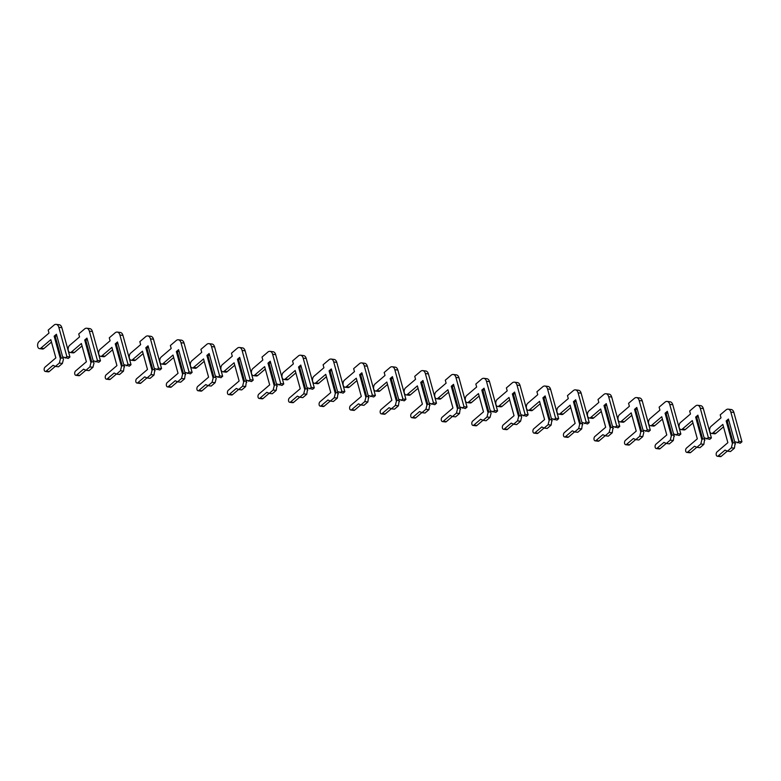 <?xml version="1.0" encoding="UTF-8"?>
<svg xmlns="http://www.w3.org/2000/svg" width="781" height="781" viewBox="0 0 781 781"><rect width="100%" height="100%" fill="white"/><g stroke="black" fill="none" stroke-linecap="round" stroke-linejoin="round"><path stroke-width="1.17" d="M56.164 324.369L59.219 324.75A5.857 3.602 97.2 0 1 61.865 327.678L69.939 356.995L68.25 358.43L62.646 356.888L56.417 334.248L54.162 336.172L55.09 335.898L61.162 357.942L63.154 358.196L62.812 356.956L63.456 359.192L62.402 363.429L59.346 363.048L55.412 366.406L53.02 365.313L46.167 371.17A2.343 1.445 97.2 0 1 45.308 371.473A2.343 1.445 97.2 0 1 44.156 369.657A2.343 1.445 97.2 0 1 45.044 367.119L55.842 357.893L50.814 339.657L40.866 348.15A3.807 2.343 97.2 0 1 39.48 348.638A3.807 2.343 97.2 0 1 37.595 345.69A3.807 2.343 97.2 0 1 39.05 341.561L49.008 333.067L48.188 330.109L54.035 325.111A5.857 3.602 97.2 0 1 56.164 324.369A5.857 3.602 97.2 0 1 58.809 327.298L66.883 356.605L65.194 358.049M54.162 336.172L60.401 358.801L59.346 363.048M56.935 336.133L55.09 335.898M60.401 358.801L61.162 357.942M63.154 358.196L63.456 359.192M62.402 363.429L58.468 366.797L55.412 366.406M55.305 366.357L49.223 371.561A2.343 1.445 97.2 0 1 48.363 371.854L45.308 371.473M51.487 342.078L43.921 348.541A3.807 2.343 97.2 0 1 42.535 349.019L39.48 348.638M69.939 356.995L66.883 356.605M86.711 328.225L89.766 328.606A5.857 3.602 97.2 0 1 92.412 331.534L100.485 360.851L98.796 362.286L93.193 360.734L86.964 338.095L84.709 340.018L85.637 339.755L91.709 361.798L93.7 362.052L93.359 360.812L94.003 363.048L92.949 367.285L89.893 366.894L85.959 370.262L83.567 369.169L76.714 375.026A2.343 1.445 97.2 0 1 75.855 375.329A2.343 1.445 97.2 0 1 74.693 373.513A2.343 1.445 97.2 0 1 75.591 370.975L86.388 361.749L81.361 343.503L71.413 352.006A3.807 2.343 97.2 0 1 70.026 352.495A3.807 2.343 97.2 0 1 68.142 349.537A3.807 2.343 97.2 0 1 69.597 345.417L79.545 336.914L78.735 333.956L84.582 328.967A5.857 3.602 97.2 0 1 86.711 328.225A5.857 3.602 97.2 0 1 89.356 331.154L97.43 360.461L95.741 361.906M84.709 340.018L90.947 362.657L89.893 366.894M87.482 339.989L85.637 339.755M90.947 362.657L91.709 361.798M93.7 362.052L94.003 363.048M92.949 367.285L89.014 370.643L85.959 370.262M85.851 370.214L79.76 375.417A2.343 1.445 97.2 0 1 78.91 375.71L75.855 375.329M82.034 345.934L74.468 352.397A3.807 2.343 97.2 0 1 73.082 352.875L70.026 352.495M100.485 360.851L97.43 360.461M115.256 343.874L121.494 366.514L120.44 370.75L116.506 374.119L114.114 373.025L107.261 378.883A2.343 1.445 97.2 0 1 106.401 379.175A2.343 1.445 97.2 0 1 105.24 377.36A2.343 1.445 97.2 0 1 106.138 374.831L116.935 365.606L111.908 347.36L101.96 355.863A3.807 2.343 97.2 0 1 100.573 356.341A3.807 2.343 97.2 0 1 98.689 353.393A3.807 2.343 97.2 0 1 100.144 349.273L110.092 340.77L109.281 337.812L115.129 332.823A5.857 3.602 97.2 0 1 117.257 332.071L120.313 332.462A5.857 3.602 97.2 0 1 122.949 335.391L131.023 364.698L129.343 366.143L123.74 364.59L117.501 341.951L115.256 343.874L116.184 343.601L122.256 365.654L124.247 365.899L123.906 364.668M117.257 332.071A5.857 3.602 97.2 0 1 119.903 335L127.977 364.317L126.288 365.752M118.029 343.835L116.184 343.601M121.494 366.514L122.256 365.654M124.247 365.899L123.496 371.141L120.44 370.75M124.55 366.894L123.935 364.678M123.496 371.141L119.552 374.499L116.506 374.119M116.398 374.07L110.306 379.263A2.343 1.445 97.2 0 1 109.457 379.566L106.401 379.175M112.581 349.781L105.015 356.243A3.807 2.343 97.2 0 1 103.629 356.732L100.573 356.341M131.023 364.698L127.977 364.317M145.803 347.73L152.041 370.37L150.987 374.607L147.043 377.965L144.661 376.872L137.798 382.739A2.343 1.445 97.2 0 1 136.948 383.032A2.343 1.445 97.2 0 1 135.787 381.216A2.343 1.445 97.2 0 1 136.685 378.678L147.482 369.462L142.454 351.216L132.506 359.719A3.807 2.343 97.2 0 1 131.12 360.197A3.807 2.343 97.2 0 1 129.236 357.249A3.807 2.343 97.2 0 1 130.691 353.129L140.639 344.626L139.828 341.668L145.676 336.67A5.857 3.602 97.2 0 1 147.804 335.928L150.86 336.308A5.857 3.602 97.2 0 1 153.496 339.247L161.569 368.554L159.89 369.999L154.287 368.447L148.048 345.807L145.803 347.73L146.73 347.457L152.803 369.501L154.794 369.755L154.453 368.515M147.804 335.928A5.857 3.602 97.2 0 1 150.45 338.856L158.523 368.173L156.835 369.608M148.575 347.691L146.73 347.457M152.041 370.37L152.803 369.501M154.794 369.755L154.042 374.987L150.987 374.607M155.097 370.75L154.482 368.534M154.042 374.987L150.098 378.355L147.043 377.965M146.945 377.916L140.853 383.12A2.343 1.445 97.2 0 1 140.004 383.422L136.948 383.032M143.128 353.637L135.562 360.1A3.807 2.343 97.2 0 1 134.176 360.588L131.12 360.197M161.569 368.554L158.523 368.173M176.35 351.577L182.588 374.216L181.534 378.463L177.59 381.821L175.208 380.728L168.345 386.585A2.343 1.445 97.2 0 1 167.495 386.888A2.343 1.445 97.2 0 1 166.333 385.072A2.343 1.445 97.2 0 1 167.232 382.534L178.029 373.308L173.001 355.062L163.053 363.565A3.807 2.343 97.2 0 1 161.667 364.053A3.807 2.343 97.2 0 1 159.783 361.095A3.807 2.343 97.2 0 1 161.237 356.976L171.185 348.472L170.375 345.524L176.223 340.526A5.857 3.602 97.2 0 1 178.351 339.784L181.407 340.165A5.857 3.602 97.2 0 1 184.043 343.093L192.116 372.41L190.437 373.845L184.833 372.293L178.595 349.663L176.35 351.577L177.277 351.313L183.35 373.357L185.331 373.611L184.99 372.371M178.351 339.784A5.857 3.602 97.2 0 1 180.987 342.713L189.061 372.02L187.381 373.464M179.122 351.548L177.277 351.313M182.588 374.216L183.35 373.357M185.331 373.611L184.58 378.844L181.534 378.463M185.644 374.607L185.029 372.391M184.58 378.844L180.645 382.202L177.59 381.821M177.492 381.772L171.4 386.976A2.343 1.445 97.2 0 1 170.551 387.269L167.495 386.888M173.675 357.493L166.099 363.956A3.807 2.343 97.2 0 1 164.723 364.434L161.667 364.053M192.116 372.41L189.061 372.02M208.898 343.63L211.954 344.021A5.857 3.602 97.2 0 1 214.59 346.949L222.663 376.257L220.974 377.701L215.38 376.149L209.142 353.51L206.897 355.433L207.824 355.17L213.896 377.213L215.878 377.467L215.536 376.227L216.181 378.453L215.126 382.7L212.081 382.309L208.136 385.677L205.754 384.584L198.891 390.441A2.343 1.445 97.2 0 1 198.042 390.744A2.343 1.445 97.2 0 1 196.88 388.918A2.343 1.445 97.2 0 1 197.778 386.39L208.576 377.164L203.548 358.918L193.6 367.421A3.807 2.343 97.2 0 1 192.214 367.91A3.807 2.343 97.2 0 1 190.33 364.952A3.807 2.343 97.2 0 1 191.784 360.832L201.732 352.329L200.922 349.371L206.77 344.382A5.857 3.602 97.2 0 1 208.898 343.63A5.857 3.602 97.2 0 1 211.534 346.569L219.607 375.876L217.928 377.321M206.897 355.433L213.135 378.072L212.081 382.309M209.659 355.394L207.824 355.17M213.135 378.072L213.896 377.213M215.878 377.467L216.181 378.453M215.126 382.7L211.192 386.058L208.136 385.677M208.039 385.629L201.947 390.822A2.343 1.445 97.2 0 1 201.098 391.125L198.042 390.744M204.212 361.339L196.646 367.802A3.807 2.343 97.2 0 1 195.27 368.29L192.214 367.91M222.663 376.257L219.607 375.876M237.444 359.289L243.682 381.929L242.618 386.165L238.683 389.524L236.301 388.43L229.438 394.298A2.343 1.445 97.2 0 1 228.589 394.59A2.343 1.445 97.2 0 1 227.427 392.775A2.343 1.445 97.2 0 1 228.325 390.236L239.123 381.021L234.095 362.774L224.137 371.278A3.807 2.343 97.2 0 1 222.761 371.756A3.807 2.343 97.2 0 1 220.867 368.808A3.807 2.343 97.2 0 1 222.331 364.688L232.279 356.185L231.469 353.227L237.317 348.228A5.857 3.602 97.2 0 1 239.445 347.486L242.5 347.877A5.857 3.602 97.2 0 1 245.136 350.806L253.21 380.113L251.521 381.558L245.927 380.005L239.689 357.366L237.444 359.289L238.371 359.016L244.443 381.069L246.425 381.313L246.083 380.074M239.445 347.486A5.857 3.602 97.2 0 1 242.081 350.415L250.154 379.732L248.465 381.167M240.206 359.25L238.371 359.016M243.682 381.929L244.443 381.069M246.425 381.313L245.673 386.546L242.618 386.165M246.728 382.309L246.122 380.093M245.673 386.546L241.739 389.914L238.683 389.524M238.586 389.485L232.494 394.678A2.343 1.445 97.2 0 1 231.645 394.981L228.589 394.59M234.759 365.196L227.193 371.658A3.807 2.343 97.2 0 1 225.816 372.146L222.761 371.756M253.21 380.113L250.154 379.732M267.99 363.145L274.219 385.775L273.165 390.022L269.23 393.38L266.848 392.287L259.985 398.144A2.343 1.445 97.2 0 1 259.136 398.447A2.343 1.445 97.2 0 1 257.974 396.631A2.343 1.445 97.2 0 1 258.872 394.093L269.67 384.867L264.642 366.631L254.684 375.124A3.807 2.343 97.2 0 1 253.308 375.612A3.807 2.343 97.2 0 1 251.414 372.664A3.807 2.343 97.2 0 1 252.868 368.544L262.826 360.041L262.016 357.083L267.863 352.085A5.857 3.602 97.2 0 1 269.992 351.343L273.047 351.723A5.857 3.602 97.2 0 1 275.683 354.662L283.757 383.969L282.068 385.414L276.474 383.861L270.236 361.222L267.99 363.145L268.918 362.872L274.99 384.916L276.972 385.17L276.63 383.93M269.992 351.343A5.857 3.602 97.2 0 1 272.628 354.271L280.701 383.578L279.012 385.023M270.753 363.106L268.918 362.872M274.219 385.775L274.99 384.916M276.972 385.17L276.22 390.402L273.165 390.022M277.275 386.165L276.669 383.949M276.22 390.402L272.286 393.77L269.23 393.38M269.133 393.331L263.041 398.535A2.343 1.445 97.2 0 1 262.191 398.827L259.136 398.447M265.306 369.052L257.74 375.515A3.807 2.343 97.2 0 1 256.353 375.993L253.308 375.612M283.757 383.969L280.701 383.578M298.537 366.992L304.766 389.631L303.711 393.868L299.777 397.236L297.395 396.143L290.532 402A2.343 1.445 97.2 0 1 289.683 402.303A2.343 1.445 97.2 0 1 288.521 400.487A2.343 1.445 97.2 0 1 289.419 397.949L300.216 388.723L295.189 370.477L285.231 378.98A3.807 2.343 97.2 0 1 283.854 379.468A3.807 2.343 97.2 0 1 281.961 376.51A3.807 2.343 97.2 0 1 283.415 372.391L293.373 363.887L292.563 360.939L298.41 355.941A5.857 3.602 97.2 0 1 300.539 355.199L303.594 355.58A5.857 3.602 97.2 0 1 306.23 358.508L314.304 387.825L312.615 389.26L307.021 387.708L300.783 365.069L298.537 366.992L299.465 366.728L305.537 388.772L307.519 389.026L307.177 387.786M300.539 355.199A5.857 3.602 97.2 0 1 303.174 358.128L311.248 387.435L309.559 388.879M301.3 366.963L299.465 366.728M304.766 389.631L305.537 388.772M307.519 389.026L306.767 394.259L303.711 393.868M307.821 390.022L307.216 387.796M306.767 394.259L302.833 397.617L299.777 397.236M299.679 397.187L293.588 402.391A2.343 1.445 97.2 0 1 292.738 402.684L289.683 402.303M295.853 372.908L288.287 379.371A3.807 2.343 97.2 0 1 286.9 379.849L283.854 379.468M314.304 387.825L311.248 387.435M329.084 370.848L335.313 393.487L334.258 397.724L330.324 401.092L327.942 399.999L321.079 405.856A2.343 1.445 97.2 0 1 320.23 406.149A2.343 1.445 97.2 0 1 319.068 404.333A2.343 1.445 97.2 0 1 319.966 401.805L330.763 392.579L325.736 374.333L315.778 382.836A3.807 2.343 97.2 0 1 314.392 383.315A3.807 2.343 97.2 0 1 312.507 380.367A3.807 2.343 97.2 0 1 313.962 376.247L323.92 367.744L323.1 364.786L328.947 359.797A5.857 3.602 97.2 0 1 331.085 359.045L334.131 359.436A5.857 3.602 97.2 0 1 336.777 362.364L344.851 391.671L343.162 393.116L337.568 391.564L331.329 368.925L329.084 370.848L330.012 370.575L336.084 392.628L338.066 392.872L337.724 391.642M331.085 359.045A5.857 3.602 97.2 0 1 333.721 361.974L341.795 391.291L340.106 392.726M331.847 370.809L330.012 370.575M335.313 393.487L336.084 392.628M338.066 392.872L337.314 398.115L334.258 397.724M338.368 393.868L337.763 391.652M337.314 398.115L333.38 401.473L330.324 401.092M330.217 401.043L324.135 406.237A2.343 1.445 97.2 0 1 323.285 406.54L320.23 406.149M326.399 376.754L318.833 383.217A3.807 2.343 97.2 0 1 317.447 383.705L314.392 383.315M344.851 391.671L341.795 391.291M359.621 374.704L365.859 397.344L364.805 401.58L360.871 404.939L358.489 403.845L351.626 409.713A2.343 1.445 97.2 0 1 350.776 410.005A2.343 1.445 97.2 0 1 349.615 408.19A2.343 1.445 97.2 0 1 350.513 405.651L361.3 396.436L356.282 378.189L346.325 386.693A3.807 2.343 97.2 0 1 344.938 387.171A3.807 2.343 97.2 0 1 343.054 384.223A3.807 2.343 97.2 0 1 344.509 380.103L354.467 371.6L353.647 368.642L359.494 363.643A5.857 3.602 97.2 0 1 361.632 362.901L364.678 363.282A5.857 3.602 97.2 0 1 367.324 366.221L375.397 395.528L373.709 396.973L368.115 395.42L361.876 372.781L359.621 374.704L360.558 374.431L366.631 396.475L368.612 396.728L368.271 395.489M361.632 362.901A5.857 3.602 97.2 0 1 364.268 365.83L372.342 395.147L370.653 396.582M362.394 374.665L360.558 374.431M365.859 397.344L366.631 396.475M368.612 396.728L367.861 401.961L364.805 401.58M368.915 397.724L368.31 395.508M367.861 401.961L363.926 405.329L360.871 404.939M360.763 404.89L354.681 410.093A2.343 1.445 97.2 0 1 353.832 410.396L350.776 410.005M356.946 380.611L349.38 387.073A3.807 2.343 97.2 0 1 347.994 387.561L344.938 387.171M375.397 395.528L372.342 395.147M390.168 378.551L396.406 401.19L395.352 405.437L391.418 408.795L389.036 407.702L382.173 413.559A2.343 1.445 97.2 0 1 381.323 413.862A2.343 1.445 97.2 0 1 380.162 412.046A2.343 1.445 97.2 0 1 381.05 409.508L391.847 400.282L386.829 382.036L376.872 390.539A3.807 2.343 97.2 0 1 375.485 391.027A3.807 2.343 97.2 0 1 373.601 388.069A3.807 2.343 97.2 0 1 375.056 383.949L385.013 375.456L384.193 372.498L390.041 367.5A5.857 3.602 97.2 0 1 392.169 366.758L395.225 367.138A5.857 3.602 97.2 0 1 397.871 370.067L405.944 399.384L404.255 400.819L398.661 399.267L392.423 376.637L390.168 378.551L391.096 378.287L397.178 400.331L399.159 400.585L398.818 399.345M392.169 366.758A5.857 3.602 97.2 0 1 394.815 369.686L402.889 398.993L401.2 400.438M392.941 378.521L391.096 378.287M396.406 401.19L397.178 400.331M399.159 400.585L398.408 405.817L395.352 405.437M399.462 401.58L398.847 399.364M398.408 405.817L394.473 409.176L391.418 408.795M391.31 408.746L385.228 413.95A2.343 1.445 97.2 0 1 384.379 414.242L381.323 413.862M387.493 384.467L379.927 390.93A3.807 2.343 97.2 0 1 378.541 391.408L375.485 391.027M405.944 399.384L402.889 398.993M420.715 382.407L426.953 405.046L425.899 409.283L421.965 412.651L419.582 411.558L412.719 417.415A2.343 1.445 97.2 0 1 411.87 417.718A2.343 1.445 97.2 0 1 410.708 415.892A2.343 1.445 97.2 0 1 411.597 413.364L422.394 404.138L417.376 385.892L407.418 394.395A3.807 2.343 97.2 0 1 406.032 394.883A3.807 2.343 97.2 0 1 404.148 391.925A3.807 2.343 97.2 0 1 405.603 387.806L415.56 379.302L414.74 376.344L420.588 371.356A5.857 3.602 97.2 0 1 422.716 370.604L425.772 370.995A5.857 3.602 97.2 0 1 428.418 373.923L436.491 403.23L434.802 404.675L429.199 403.123L422.97 380.484L420.715 382.407L421.642 382.143L427.715 404.187L429.706 404.441L429.365 403.201M422.716 370.604A5.857 3.602 97.2 0 1 425.362 373.543L433.435 402.85L431.747 404.294M423.487 382.368L421.642 382.143M426.953 405.046L427.715 404.187M429.706 404.441L428.954 409.674L425.899 409.283M430.009 405.427L429.394 403.211M428.954 409.674L425.02 413.032L421.965 412.651M421.857 412.602L415.775 417.806A2.343 1.445 97.2 0 1 414.916 418.099L411.87 417.718M418.04 388.313L410.474 394.776A3.807 2.343 97.2 0 1 409.088 395.264L406.032 394.883M436.491 403.23L433.435 402.85M451.262 386.263L457.5 408.902L456.446 413.139L452.511 416.498L450.12 415.404L443.266 421.271A2.343 1.445 97.2 0 1 442.407 421.564A2.343 1.445 97.2 0 1 441.255 419.748A2.343 1.445 97.2 0 1 442.144 417.21L452.941 407.994L447.913 389.748L437.965 398.251A3.807 2.343 97.2 0 1 436.579 398.73A3.807 2.343 97.2 0 1 434.695 395.782A3.807 2.343 97.2 0 1 436.149 391.662L446.107 383.159L445.287 380.201L451.135 375.202A5.857 3.602 97.2 0 1 453.263 374.46L456.319 374.851A5.857 3.602 97.2 0 1 458.964 377.779L467.038 407.086L465.349 408.531L459.745 406.979L453.517 384.34L451.262 386.263L452.189 385.99L458.262 408.043L460.253 408.287L459.911 407.047M453.263 374.46A5.857 3.602 97.2 0 1 455.909 377.389L463.982 406.706L462.293 408.141M454.034 386.224L452.189 385.99M457.5 408.902L458.262 408.043M460.253 408.287L459.501 413.53L456.446 413.139M460.556 409.283L459.941 407.067M459.501 413.53L455.567 416.888L452.511 416.498M452.404 416.458L446.322 421.652A2.343 1.445 97.2 0 1 445.463 421.955L442.407 421.564M448.587 392.169L441.021 398.632A3.807 2.343 97.2 0 1 439.635 399.12L436.579 398.73M467.038 407.086L463.982 406.706M483.81 378.316L486.866 378.697A5.857 3.602 97.2 0 1 489.511 381.636L497.585 410.943L495.896 412.388L490.292 410.835L484.064 388.196L481.809 390.119L482.736 389.846L488.808 411.89L490.8 412.143L490.458 410.904L491.103 413.139L490.048 417.376L486.993 416.995L483.058 420.354L480.666 419.26L473.813 425.118A2.343 1.445 97.2 0 1 472.954 425.42A2.343 1.445 97.2 0 1 471.802 423.605A2.343 1.445 97.2 0 1 472.69 421.066L483.488 411.841L478.46 393.604L468.512 402.098A3.807 2.343 97.2 0 1 467.126 402.586A3.807 2.343 97.2 0 1 465.242 399.638A3.807 2.343 97.2 0 1 466.696 395.518L476.644 387.015L475.834 384.057L481.682 379.058A5.857 3.602 97.2 0 1 483.81 378.316A5.857 3.602 97.2 0 1 486.456 381.245L494.529 410.552L492.84 411.997M481.809 390.119L488.047 412.749L486.993 416.995M484.581 390.08L482.736 389.846M488.047 412.749L488.808 411.89M490.8 412.143L491.103 413.139M490.048 417.376L486.114 420.744L483.058 420.354M482.951 420.305L476.869 425.508A2.343 1.445 97.2 0 1 476.01 425.801L472.954 425.42M479.134 396.026L471.568 402.488A3.807 2.343 97.2 0 1 470.182 402.967L467.126 402.586M497.585 410.943L494.529 410.552M514.357 382.173L517.413 382.553A5.857 3.602 97.2 0 1 520.058 385.482L528.132 414.799L526.443 416.234L520.839 414.682L514.611 392.052L512.356 393.966L513.283 393.702L519.355 415.746L521.347 416L521.005 414.76L521.649 416.995L520.595 421.232L517.539 420.842L513.605 424.21L511.213 423.117L504.36 428.974A2.343 1.445 97.2 0 1 503.501 429.277A2.343 1.445 97.2 0 1 502.339 427.461A2.343 1.445 97.2 0 1 503.237 424.923L514.035 415.697L509.007 397.451L499.059 405.954A3.807 2.343 97.2 0 1 497.673 406.442A3.807 2.343 97.2 0 1 495.789 403.484A3.807 2.343 97.2 0 1 497.243 399.364L507.191 390.861L506.381 387.913L512.229 382.915A5.857 3.602 97.2 0 1 514.357 382.173A5.857 3.602 97.2 0 1 517.002 385.101L525.076 414.408L523.387 415.853M512.356 393.966L518.594 416.605L517.539 420.842M515.128 393.936L513.283 393.702M518.594 416.605L519.355 415.746M521.347 416L521.649 416.995M520.595 421.232L516.651 424.591L513.605 424.21M513.498 424.161L507.406 429.365A2.343 1.445 97.2 0 1 506.557 429.657L503.501 429.277M509.681 399.882L502.115 406.345A3.807 2.343 97.2 0 1 500.728 406.823L497.673 406.442M528.132 414.799L525.076 414.408M542.902 397.822L549.141 420.461L548.086 424.698L544.152 428.066L541.76 426.973L534.897 432.83A2.343 1.445 97.2 0 1 534.048 433.123A2.343 1.445 97.2 0 1 532.886 431.307A2.343 1.445 97.2 0 1 533.784 428.779L544.582 419.553L539.554 401.307L529.606 409.81A3.807 2.343 97.2 0 1 528.22 410.289A3.807 2.343 97.2 0 1 526.335 407.34A3.807 2.343 97.2 0 1 527.79 403.221L537.738 394.717L536.928 391.759L542.775 386.771A5.857 3.602 97.2 0 1 544.904 386.019L547.959 386.41A5.857 3.602 97.2 0 1 550.595 389.338L558.669 418.645L556.99 420.09L551.386 418.538L545.148 395.899L542.902 397.822L543.83 397.549L549.902 419.602L551.894 419.846L551.552 418.616M544.904 386.019A5.857 3.602 97.2 0 1 547.549 388.958L555.623 418.265L553.934 419.709M545.675 397.783L543.83 397.549M549.141 420.461L549.902 419.602M551.894 419.846L551.142 425.089L548.086 424.698M552.196 420.842L551.581 418.626M551.142 425.089L547.198 428.447L544.152 428.066M544.045 428.017L537.953 433.211A2.343 1.445 97.2 0 1 537.103 433.514L534.048 433.123M540.227 403.728L532.662 410.191A3.807 2.343 97.2 0 1 531.275 410.679L528.22 410.289M558.669 418.645L555.623 418.265M573.449 401.678L579.687 424.317L578.633 428.554L574.689 431.913L572.307 430.819L565.444 436.686A2.343 1.445 97.2 0 1 564.595 436.979A2.343 1.445 97.2 0 1 563.433 435.163A2.343 1.445 97.2 0 1 564.331 432.625L575.128 423.409L570.101 405.163L560.153 413.666A3.807 2.343 97.2 0 1 558.766 414.145A3.807 2.343 97.2 0 1 556.882 411.196A3.807 2.343 97.2 0 1 558.337 407.077L568.285 398.574L567.475 395.616L573.322 390.617A5.857 3.602 97.2 0 1 575.451 389.875L578.506 390.256A5.857 3.602 97.2 0 1 581.142 393.194L589.216 422.501L587.537 423.946L581.933 422.394L575.695 399.755L573.449 401.678L574.377 401.405L580.449 423.448L582.431 423.702L582.099 422.462M575.451 389.875A5.857 3.602 97.2 0 1 578.086 392.804L586.16 422.121L584.481 423.556M576.222 401.639L574.377 401.405M579.687 424.317L580.449 423.448M582.431 423.702L581.689 428.935L578.633 428.554M582.743 424.698L582.128 422.482M581.689 428.935L577.745 432.303L574.689 431.913M574.591 431.864L568.5 437.067A2.343 1.445 97.2 0 1 567.65 437.37L564.595 436.979M570.774 407.584L563.208 414.047A3.807 2.343 97.2 0 1 561.822 414.535L558.766 414.145M589.216 422.501L586.16 422.121M603.996 405.524L610.234 428.164L609.18 432.41L605.236 435.769L602.854 434.675L595.991 440.533A2.343 1.445 97.2 0 1 595.142 440.835A2.343 1.445 97.2 0 1 593.98 439.02A2.343 1.445 97.2 0 1 594.878 436.481L605.675 427.256L600.648 409.01L590.7 417.513A3.807 2.343 97.2 0 1 589.313 418.001A3.807 2.343 97.2 0 1 587.429 415.043A3.807 2.343 97.2 0 1 588.884 410.923L598.832 402.43L598.021 399.472L603.869 394.473A5.857 3.602 97.2 0 1 605.997 393.731L609.053 394.112A5.857 3.602 97.2 0 1 611.689 397.041L619.763 426.358L618.074 427.793L612.48 426.25L606.241 403.611L603.996 405.524L604.924 405.261L610.996 427.305L612.978 427.558L612.636 426.319M605.997 393.731A5.857 3.602 97.2 0 1 608.633 396.66L616.707 425.967L615.028 427.412M606.759 405.495L604.924 405.261M610.234 428.164L610.996 427.305M612.978 427.558L612.226 432.791L609.18 432.41M613.29 428.554L612.675 426.338M612.226 432.791L608.292 436.159L605.236 435.769M605.138 435.72L599.047 440.923A2.343 1.445 97.2 0 1 598.197 441.216L595.142 440.835M601.311 411.441L593.745 417.903A3.807 2.343 97.2 0 1 592.369 418.382L589.313 418.001M619.763 426.358L616.707 425.967M636.544 397.578L639.6 397.968A5.857 3.602 97.2 0 1 642.236 400.897L650.309 430.214L648.62 431.649L643.027 430.097L636.788 407.457L634.543 409.381L635.47 409.117L641.543 431.161L643.524 431.415L643.183 430.175L643.827 432.41L642.773 436.647L639.717 436.257L635.783 439.625L633.401 438.531L626.538 444.389A2.343 1.445 97.2 0 1 625.688 444.692A2.343 1.445 97.2 0 1 624.527 442.866A2.343 1.445 97.2 0 1 625.425 440.338L636.222 431.112L631.194 412.866L621.237 421.369A3.807 2.343 97.2 0 1 619.86 421.857A3.807 2.343 97.2 0 1 617.976 418.899A3.807 2.343 97.2 0 1 619.431 414.779L629.379 406.276L628.568 403.318L634.416 398.33A5.857 3.602 97.2 0 1 636.544 397.578A5.857 3.602 97.2 0 1 639.18 400.516L647.254 429.823L645.575 431.268M634.543 409.381L640.781 432.02L639.717 436.257M637.306 409.342L635.47 409.117M640.781 432.02L641.543 431.161M643.524 431.415L643.827 432.41M642.773 436.647L638.838 440.006L635.783 439.625M635.685 439.576L629.593 444.779A2.343 1.445 97.2 0 1 628.744 445.072L625.688 444.692M631.858 415.287L624.292 421.75A3.807 2.343 97.2 0 1 622.916 422.238L619.86 421.857M650.309 430.214L647.254 429.823M665.09 413.237L671.318 435.876L670.264 440.113L666.33 443.471L663.948 442.388L657.085 448.245A2.343 1.445 97.2 0 1 656.235 448.538A2.343 1.445 97.2 0 1 655.074 446.722A2.343 1.445 97.2 0 1 655.972 444.184L666.769 434.968L661.741 416.722L651.784 425.225A3.807 2.343 97.2 0 1 650.407 425.704A3.807 2.343 97.2 0 1 648.513 422.755A3.807 2.343 97.2 0 1 649.977 418.636L659.925 410.132L659.115 407.174L664.963 402.176A5.857 3.602 97.2 0 1 667.091 401.434L670.147 401.825A5.857 3.602 97.2 0 1 672.783 404.753L680.856 434.06L679.167 435.505L673.573 433.953L667.335 411.314L665.09 413.237L666.017 412.964L672.09 435.017L674.071 435.261L673.73 434.021M667.091 401.434A5.857 3.602 97.2 0 1 669.727 404.363L677.801 433.68L676.112 435.115M667.853 413.198L666.017 412.964M671.318 435.876L672.09 435.017M674.071 435.261L673.32 440.504L670.264 440.113M674.374 436.257L673.769 434.041M673.32 440.504L669.385 443.862L666.33 443.471M666.232 443.432L660.14 448.626A2.343 1.445 97.2 0 1 659.291 448.929L656.235 448.538M662.405 419.143L654.839 425.606A3.807 2.343 97.2 0 1 653.463 426.094L650.407 425.704M680.856 434.06L677.801 433.68M695.637 417.093L701.865 439.723L700.811 443.969L696.877 447.328L694.494 446.234L687.631 452.092A2.343 1.445 97.2 0 1 686.782 452.394A2.343 1.445 97.2 0 1 685.62 450.578A2.343 1.445 97.2 0 1 686.519 448.04L697.316 438.824L692.288 420.578L682.33 429.072A3.807 2.343 97.2 0 1 680.954 429.56A3.807 2.343 97.2 0 1 679.06 426.611A3.807 2.343 97.2 0 1 680.515 422.492L690.472 413.989L689.662 411.031L695.51 406.032A5.857 3.602 97.2 0 1 697.638 405.29L700.694 405.671A5.857 3.602 97.2 0 1 703.33 408.609L711.403 437.916L709.714 439.361L704.12 437.809L697.882 415.17L695.637 417.093L696.564 416.82L702.636 438.863L704.618 439.117L704.277 437.877M697.638 405.29A5.857 3.602 97.2 0 1 700.274 408.219L708.347 437.526L706.659 438.971M698.399 417.054L696.564 416.82M701.865 439.723L702.636 438.863M704.618 439.117L703.866 444.35L700.811 443.969M704.921 440.113L704.316 437.897M703.866 444.35L699.932 447.718L696.877 447.328M696.779 447.279L690.687 452.482A2.343 1.445 97.2 0 1 689.838 452.775L686.782 452.394M692.952 422.999L685.386 429.462A3.807 2.343 97.2 0 1 684 429.94L680.954 429.56M711.403 437.916L708.347 437.526M726.184 420.939L732.412 443.579L731.358 447.825L727.423 451.184L725.041 450.09L718.178 455.948A2.343 1.445 97.2 0 1 717.329 456.25A2.343 1.445 97.2 0 1 716.167 454.435A2.343 1.445 97.2 0 1 717.065 451.896L727.863 442.671L722.835 424.425L712.877 432.928A3.807 2.343 97.2 0 1 711.491 433.416A3.807 2.343 97.2 0 1 709.607 430.458A3.807 2.343 97.2 0 1 711.061 426.338L721.019 417.835L720.199 414.887L726.057 409.888A5.857 3.602 97.2 0 1 728.185 409.146L731.241 409.527A5.857 3.602 97.2 0 1 733.876 412.456L741.95 441.773L740.261 443.208L734.667 441.655L728.429 419.026L726.184 420.939L727.111 420.676L733.183 442.72L735.165 442.973L734.823 441.734M728.185 409.146A5.857 3.602 97.2 0 1 730.821 412.075L738.894 441.382L737.205 442.827M728.946 420.91L727.111 420.676M732.412 443.579L733.183 442.72M735.165 442.973L734.413 448.206L731.358 447.825M735.468 443.969L734.862 441.753M734.413 448.206L730.479 451.564L727.423 451.184M727.316 451.135L721.234 456.338A2.343 1.445 97.2 0 1 720.385 456.631L717.329 456.25M723.499 426.856L715.933 433.318A3.807 2.343 97.2 0 1 714.547 433.797L711.491 433.416M741.95 441.773L738.894 441.382M49.223 371.561L46.167 371.17M43.921 348.541L40.866 348.15M61.865 327.678L58.809 327.298M79.76 375.417L76.714 375.026M74.468 352.397L71.413 352.006M92.412 331.534L89.356 331.154M110.306 379.263L107.261 378.883M105.015 356.243L101.96 355.863M122.949 335.391L119.903 335M140.853 383.12L137.798 382.739M135.562 360.1L132.506 359.719M153.496 339.247L150.45 338.856M171.4 386.976L168.345 386.585M166.099 363.956L163.053 363.565M184.043 343.093L180.987 342.713M201.947 390.822L198.891 390.441M196.646 367.802L193.6 367.421M214.59 346.949L211.534 346.569M232.494 394.678L229.438 394.298M227.193 371.658L224.137 371.278M245.136 350.806L242.081 350.415M263.041 398.535L259.985 398.144M257.74 375.515L254.684 375.124M275.683 354.662L272.628 354.271M293.588 402.391L290.532 402M288.287 379.371L285.231 378.98M306.23 358.508L303.174 358.128M324.135 406.237L321.079 405.856M318.833 383.217L315.778 382.836M336.777 362.364L333.721 361.974M354.681 410.093L351.626 409.713M349.38 387.073L346.325 386.693M367.324 366.221L364.268 365.83M385.228 413.95L382.173 413.559M379.927 390.93L376.872 390.539M397.871 370.067L394.815 369.686M415.775 417.806L412.719 417.415M410.474 394.776L407.418 394.395M428.418 373.923L425.362 373.543M446.322 421.652L443.266 421.271M441.021 398.632L437.965 398.251M458.964 377.779L455.909 377.389M476.869 425.508L473.813 425.118M471.568 402.488L468.512 402.098M489.511 381.636L486.456 381.245M507.406 429.365L504.36 428.974M502.115 406.345L499.059 405.954M520.058 385.482L517.002 385.101M537.953 433.211L534.897 432.83M532.662 410.191L529.606 409.81M550.595 389.338L547.549 388.958M568.5 437.067L565.444 436.686M563.208 414.047L560.153 413.666M581.142 393.194L578.086 392.804M599.047 440.923L595.991 440.533M593.745 417.903L590.7 417.513M611.689 397.041L608.633 396.66M629.593 444.779L626.538 444.389M624.292 421.75L621.237 421.369M642.236 400.897L639.18 400.516M660.14 448.626L657.085 448.245M654.839 425.606L651.784 425.225M672.783 404.753L669.727 404.363M690.687 452.482L687.631 452.092M685.386 429.462L682.33 429.072M703.33 408.609L700.274 408.219M721.234 456.338L718.178 455.948M715.933 433.318L712.877 432.928M733.876 412.456L730.821 412.075"/></g></svg>
